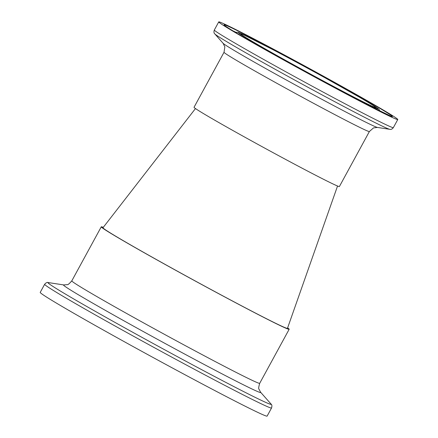 <?xml version="1.0" encoding="UTF-8"?>
<svg xmlns="http://www.w3.org/2000/svg" width="438" height="438" viewBox="0 0 438 438"><rect width="100%" height="100%" fill="white"/><g stroke="black" fill="none" stroke-linecap="round" stroke-linejoin="round"><path stroke-width="0.66" d="M44.649 284.273L40.219 292.392A129.215 3.137 28.6 0 0 164.036 363.452A129.215 3.137 28.6 0 0 267.12 416.1L271.544 407.986C272.14 405.949 271.954 404.619 270.98 403.984A127.091 3.088 -151.4 0 1 169.747 352.524A127.091 3.088 -151.4 0 1 48.311 282.581C47.255 282.105 46.034 282.669 44.649 284.273A129.215 3.137 28.6 0 0 168.46 355.338A129.215 3.137 28.6 0 0 271.544 407.986M103.28 227.349A107.009 2.601 28.6 0 0 101.266 226.824A107.009 2.601 28.6 0 0 203.801 285.669A107.009 2.601 28.6 0 0 289.168 329.267A107.009 2.601 28.6 0 0 287.635 327.859M316.439 77.975A101.961 2.475 -151.4 0 1 218.743 21.9A101.961 2.475 -151.4 0 1 309.447 68.531A101.961 2.475 -151.4 0 1 397.781 119.514A101.961 2.475 -151.4 0 1 316.439 77.975M273.356 152.807A82.777 2.009 -151.4 0 1 194.034 107.283L224.026 52.275A82.777 2.009 28.6 0 0 303.348 97.8A82.777 2.009 28.6 0 0 369.382 131.526L339.395 186.533A82.777 2.009 -151.4 0 1 273.356 152.807M314.418 76.174A76.721 1.861 -151.4 0 1 240.9 33.983A76.721 1.861 -151.4 0 1 309.151 69.073A76.721 1.861 -151.4 0 1 375.623 107.43A76.721 1.861 -151.4 0 1 314.418 76.174M195.474 108.553L102.974 227.744A105.065 2.551 28.6 0 0 203.648 285.532A105.065 2.551 28.6 0 0 287.465 328.33L337.545 186.013M48.311 282.581L63.811 284.941A112.32 2.727 28.6 0 0 171.132 346.754A112.32 2.727 28.6 0 0 260.605 392.234L270.98 403.984M260.605 392.234L258.978 389.125C258.404 388.955 258.644 387.017 259.701 383.31A107.009 2.601 -151.4 0 1 174.335 339.713A107.009 2.601 -151.4 0 1 71.805 280.862L101.266 226.824M312.015 86.089A101.961 2.475 -151.4 0 1 214.319 30.014C213.7 31.886 213.881 33.2 214.85 33.945A99.831 2.425 28.6 0 0 310.394 88.602A99.831 2.425 28.6 0 0 389.76 129.314C390.915 129.719 392.114 129.161 393.351 127.628A101.961 2.475 -151.4 0 1 312.015 86.089M389.76 129.314L377.441 127.436A88.093 2.141 -151.4 0 1 307.405 91.515A88.093 2.141 -151.4 0 1 223.101 43.291L214.85 33.945M314.659 76.387A79.738 1.938 -151.4 0 1 244.683 35.144A79.738 1.938 -151.4 0 1 365.445 100.587A79.738 1.938 -151.4 0 1 314.659 76.387M232.945 30.857A92.938 2.256 -151.4 0 1 235.83 32.248M379.828 110.759A92.938 2.256 -151.4 0 1 382.56 112.429M315.957 77.542A95.917 2.332 -151.4 0 1 231.784 27.928A95.917 2.332 -151.4 0 1 377.041 106.648A95.917 2.332 -151.4 0 1 315.957 77.542M63.811 284.941L67.304 284.623C67.759 285.012 69.259 283.758 71.805 280.862M259.701 383.31L289.168 329.267M218.743 21.9L214.319 30.014M397.781 119.514L393.351 127.628M223.101 43.291L224.842 46.833L224.026 52.275M377.441 127.436L373.515 127.891L369.382 131.526M235.463 32.379L237.938 32.259L240.451 33.195L278.075 52.27L318.076 73.869L365.604 100.68L377.748 108.246L379.105 109.44L379.916 111.132M391.233 116.311L366.173 104.184L315.951 77.537L252.173 42.13C237.555 33.737 228.674 28.393 225.521 26.094L224.979 25.667"/></g></svg>
